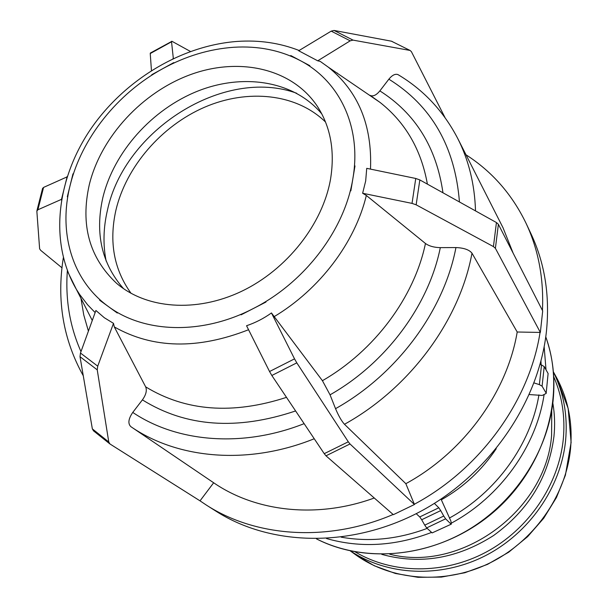 <?xml version="1.0" encoding="UTF-8"?>
<svg xmlns="http://www.w3.org/2000/svg" width="608" height="608" viewBox="0 0 608 608"><rect width="100%" height="100%" fill="white"/><g stroke="black" fill="none" stroke-linecap="round" stroke-linejoin="round"><path stroke-width="0.91" d="M241.072 314.838L265.962 302.047M246.552 325.736C255.451 322.726 263.743 318.463 271.449 312.953L294.53 358.864L269.549 371.518L246.552 325.736M350.003 443.969L414.451 504.503L393.353 514.68L325.987 455.818L350.003 443.969L348.3 441.796L324.239 453.667L325.987 455.818M324.239 453.667L271.837 375.486L296.803 362.854L294.53 358.864M269.549 371.518L271.837 375.486M271.449 312.953L322.422 380.692L330.045 394.828L335.54 408.667C338.542 415.796 341.514 421.002 344.462 424.285L405.848 483.687L414.344 504.245C480.274 469.057 529.515 400.763 540.056 332.432L517.203 332.006L471.983 253.171C469.232 249.751 463.889 247.882 455.947 247.562L440.306 247.638C434.036 247.494 429.088 246.103 425.463 243.489L366.335 195.449L362.634 193.26L365.682 180.964L366.723 168.34L415.758 178.471L412.026 203.384L416.146 204.812L419.839 179.922L415.758 178.471M296.803 362.854L348.3 441.796M441.028 499.115L450.908 521.124L451.311 524.142L432.144 532.904L451.258 524.172M434.386 503.409L438.816 507.779L419.748 516.944L421.686 519.741L440.716 510.606L438.816 507.779M440.716 510.606L443.749 516.032L424.741 525.145L426.656 527.911L445.626 518.829L443.749 516.032M445.626 518.829L450.878 523.952M432.144 532.904L426.656 527.911M424.741 525.145L421.686 519.741M419.748 516.944L416.214 513.684M99.628 300.2L117.298 313.029M95.904 310.475L104.34 317.748L113.498 323.35L97.728 366.168L80.469 353.028L95.904 310.475M92.348 428.876L80.013 356.698L97.234 369.846L108.771 441.986L92.348 428.876L93.571 430.874M80.469 353.028L80.013 356.698M113.498 323.35L114.312 326.922L145.662 386.855C147.121 390.442 146.034 394.782 142.401 399.874L132.757 412.422C128.379 418.859 127.741 423.594 130.834 426.641L213.659 482.767L200.024 500.848L206.272 505.02C255.983 537.176 327.917 542.435 393.125 514.474M97.234 369.846L97.728 366.168M200.024 500.848L109.964 443.977L108.771 441.986M72.983 173.812L67.306 196.779M67.184 176.495L61.507 199.34L37.886 209.775L43.571 187.408L67.116 176.867M43.571 187.408L42.522 188.7M61.507 199.34L61.438 199.986M61.97 267.794L40.652 250.314L39.619 248.809L36.845 211.136L37.886 209.775M173.774 62.601L151.742 74.731M151.445 70.52L150.244 53.55L171.54 41.785L173.333 58.497L172.915 58.695M190.388 51.437L171.965 41.291L150.32 53.063L150.244 53.55M171.54 41.785L171.578 41.314M309.829 65.679L290.776 55.541M317.718 60.815L298.695 50.76L331.208 31.13L350.193 40.827L317.718 60.815L320.188 61.362L328.366 67.199L320.188 61.362M398.43 74.875L397.974 74.602C395.23 73.606 392.19 75.134 388.862 79.184L379.856 90.896C376.39 95.114 373.213 96.642 370.325 95.502L370.143 95.403M444.995 117.557L411.403 51.672L410.142 50.487L391.43 41.192L410.142 50.487M409.777 50.388L353.035 40.12L334.058 30.446L331.208 31.13M350.193 40.827L353.035 40.12M334.058 30.446L391.43 41.192M392.213 41.504L391.795 41.291M296.628 93.222C224.109 66.781 124.268 129.937 107.396 210.429C103.33 227.825 102.919 244.705 106.149 261.068M354.038 171.608L352.914 178.334L354.038 171.608M350.846 190.851L354.996 165.916M405.848 483.687C463.76 452.208 507.125 392.373 517.203 332.006M513.16 253.194L503.021 227.757L457.756 138.518C468.768 160.231 474.688 184.361 475.517 210.9M542.442 310.452C543.902 278.707 538.437 249.645 526.042 223.25C512.073 194.355 492.07 171.54 466.024 154.812M546.037 392.935L542.093 386.194L544.206 366.578L548.104 373.532L546.151 393.46L542.222 395.451L529.332 394.554M419.839 179.922L496.44 222.543L493.43 246.59L416.146 204.812M493.43 246.59L495.398 248.307L498.385 224.306L496.44 222.543M498.385 224.306L542.693 310.954L540.345 332.432L495.398 248.307M540.048 364.488L541.508 364.96L539.38 384.613L542.093 386.194M544.206 366.578L541.508 364.96M546.159 393.353L548.104 373.532M539.38 384.613L534.052 382.934M412.026 203.384L362.634 193.26M441.583 499.677C463.851 486.94 482.076 469.946 496.257 448.696M330.585 178.881C335.023 150.928 330.585 126.707 317.27 106.202C292.19 68.567 239.757 56.84 191.132 74.381C142.439 91.945 101.042 136.557 89.27 184.794C80.317 224.914 89.368 257.716 116.432 283.176C146.102 308.818 196.057 313.014 241.536 291.331C286.984 269.663 322.84 224.002 330.585 178.881M213.659 482.767C255.93 511.83 317.057 518.86 374.277 498.005M206.272 505.02L216.212 511.336C270.902 546.288 351.356 548.264 420.288 511.556C489.151 474.81 538.924 402.412 546.463 331.117C549.959 295.67 544.821 263.272 531.058 233.913L526.042 223.25M321.837 113.985C294.439 81.024 243.823 72.876 197.95 91.018C152.038 109.242 113.818 151.863 102.813 197.767C94.848 233.502 101.772 263.811 123.568 288.694M325.523 122.026C296.377 93.541 247.752 88.593 204.584 107.221C161.401 125.955 126.16 166.63 115.885 210.284C108.87 241.878 113.939 269.572 131.085 293.36M352.914 178.334C344.865 229.535 304.874 282.462 253.498 308.438C202.32 335.175 144.316 333.252 108.429 306.569C71.904 280.364 58.239 232.248 70.156 185.258C81.647 138.13 117.534 93.358 162.739 68.681C185.721 56.126 209.388 48.99 233.746 47.272C258.126 45.767 280.296 50.206 300.246 60.587C339.477 80.986 361.79 126.943 352.914 178.334M68.195 272.749L76.334 289.279L79.8 294.682L87.666 304.836L95.144 312.565M114.312 326.922C152.912 348.726 197.661 349.661 248.558 329.734M273.995 316.738C319.664 289.499 355.042 242.6 366.335 195.449M370.492 169.115C372.309 125.301 358.264 91.329 328.366 67.199L380.137 102.486C405.483 122.512 421.238 149.72 427.394 184.125M425.463 243.489C414.246 297.274 374.444 350.854 322.422 380.692M369.953 95.281L380.137 102.486L370.325 95.502M330.045 394.828C386.034 363.105 428.777 305.376 440.306 247.638M442.966 192.789C436.445 147.417 415.408 113.453 379.856 90.896M337.432 73.089L336.771 72.93M80.963 298.338L83.775 315.028L88.411 331.124M455.947 247.562C443.939 310.734 397.054 374.285 335.54 408.667M388.862 79.184C431.498 105.663 455.027 146.596 459.45 201.962M80.978 351.614C69.783 326.405 65.246 299.402 67.366 270.613M344.462 424.285C409.974 388.079 459.777 320.302 471.983 253.171M427.181 528.39C398.134 539.243 369.451 542.169 341.149 537.168M326.519 538.536C360.438 548.218 395.466 546.182 431.589 532.41M451.288 523.176C500.186 496.979 536.294 446.432 544.084 394.736M546.022 369.824L544.16 346.765M540.96 361.106L541.112 364.83M538.931 394.888C530.769 444.448 496.12 492.602 449.396 518.054M570.547 448.75C565.957 495.968 533.573 541.895 488.764 563.502C443.908 585.063 391.126 580.632 355.209 554.458L374.247 565.744L395.398 573.473L418.023 577.319L441.423 577.091L464.854 572.744L487.525 564.368L508.698 552.208L527.645 536.644L543.742 518.206L556.457 497.504L565.394 475.236L571.117 442.426L568.138 408.348L556.35 377.226C568.1 398.848 572.835 422.689 570.547 448.75M350.565 550.977C387.448 575.639 440.215 578.459 484.675 556.054C529.082 533.604 560.933 487.624 565.6 440.542C567.834 415.872 563.798 393.087 553.47 372.18M553.812 376.907C562.195 396.264 565.349 417.05 563.274 439.272C558.722 484.842 528.534 529.439 485.997 552.186C443.407 574.856 392.259 574.02 355.209 551.904M381.786 554.374C420.029 564.916 457.292 558.63 493.582 535.526C528.512 510.165 548.636 477.143 553.949 436.476C555.089 425.281 554.739 414.314 552.915 403.583M551.745 411.472L551.6 435.191C546.356 510.424 460.872 572.774 389.758 554.207M545.756 336.87C552.87 356.85 555.324 378.054 553.105 400.497C547.747 452.124 514.034 503.409 466.085 531.156C418.061 558.805 359.906 560.933 316.502 538.878M286.497 397.358C232.735 414.8 185.79 411.297 145.662 386.855M142.401 399.874C185.911 426.945 236.976 430.639 295.61 410.947M304.122 423.654C242.493 448.035 177.027 442.305 132.757 412.422M130.834 426.641C177.886 459.093 248.292 465.416 314.237 438.748M93.32 430.692L109.721 443.794M42.644 188.206L36.966 210.535M299.136 50.494C279.756 42.94 259.16 39.915 237.34 41.42C180.614 45.57 123.264 80.727 89.771 130.462C56.59 180.188 49.126 242.714 76.334 289.279L92.272 320.484M397.974 74.602C423.616 89.885 443.544 111.188 457.756 138.518M298.726 50.327L299.448 50.304M83.273 375.759C63.186 339.621 56.544 300.284 63.331 257.754M556.35 377.226L553.447 371.952M355.209 554.458L350.337 550.924M316.479 538.878C369.687 566.291 444.281 555.659 495.246 510.636C546.318 465.736 566.261 393.072 545.764 336.847"/></g></svg>
